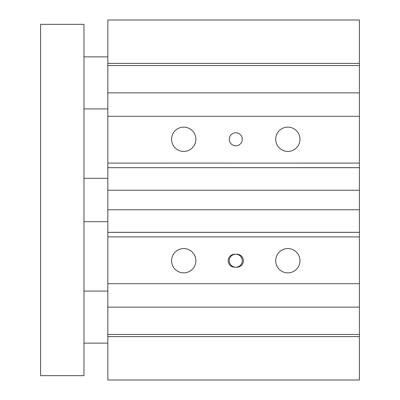 <?xml version="1.0" encoding="UTF-8"?>
<svg xmlns="http://www.w3.org/2000/svg" width="400" height="400" viewBox="0 0 400 400"><rect width="100%" height="100%" fill="white"/><g stroke="black" fill="none" stroke-linecap="round" stroke-linejoin="round"><path stroke-width="0.6" d="M359.4 63.375L359.4 20L107.83 20L107.83 63.375L359.4 63.375L359.4 167.685L107.83 167.685L359.4 167.645M359.4 232.315L359.4 236.91L107.83 236.91L107.83 232.315L359.4 232.315L359.4 167.685M107.83 236.91L107.83 380L359.4 380L359.4 236.91M107.83 167.645L107.83 163.09L359.4 163.09M107.83 232.355L359.4 232.355M107.83 63.375L107.83 116.29L359.4 116.29M107.83 116.29L107.83 163.09M171.59 139.275A12.145 12.145 0 0 1 189.805 128.76A12.145 12.145 0 0 1 189.805 149.795A12.145 12.145 0 0 1 171.59 139.275M275.685 139.275A12.145 12.145 0 0 1 293.905 128.76A12.145 12.145 0 0 1 293.905 149.795A12.145 12.145 0 0 1 275.685 139.275M229.275 139.275A6.505 6.505 0 0 1 239.035 133.645A6.505 6.505 0 0 1 239.035 144.91A6.505 6.505 0 0 1 229.275 139.275M107.83 283.71L359.4 283.71M275.685 260.725A12.145 12.145 0 0 1 293.905 250.205A12.145 12.145 0 0 1 293.905 271.24A12.145 12.145 0 0 1 275.685 260.725M171.59 260.725A12.145 12.145 0 0 1 189.805 250.205A12.145 12.145 0 0 1 189.805 271.24A12.145 12.145 0 0 1 171.59 260.725M234.7 254.215L236.865 254.215A6.505 6.505 0 0 1 243.375 260.725A6.505 6.505 0 0 1 236.865 267.23L234.7 267.23A6.505 6.505 0 0 1 228.195 260.725A6.505 6.505 0 0 1 234.7 254.215M235.785 267.23A6.505 6.505 0 0 0 242.29 260.725A6.505 6.505 0 0 0 235.785 254.215A6.505 6.505 0 0 0 229.275 260.725A6.505 6.505 0 0 0 235.785 267.23M107.83 334.46L359.4 334.46M107.83 336.625L359.4 336.625M107.83 307.135L359.4 307.135M107.83 167.685L107.83 232.315M107.83 209.76L359.4 209.76M107.83 190.24L359.4 190.24M107.83 92.865L359.4 92.865M107.83 65.54L359.4 65.54M83.975 343.135L107.83 343.135M83.975 108.915L107.83 108.915M83.975 221.685L107.83 221.685M83.975 24.335L40.6 24.335L40.6 375.665L83.975 375.665L83.975 24.335M83.975 291.085L107.83 291.085M83.975 56.865L107.83 56.865M83.975 178.315L107.83 178.315"/></g></svg>
